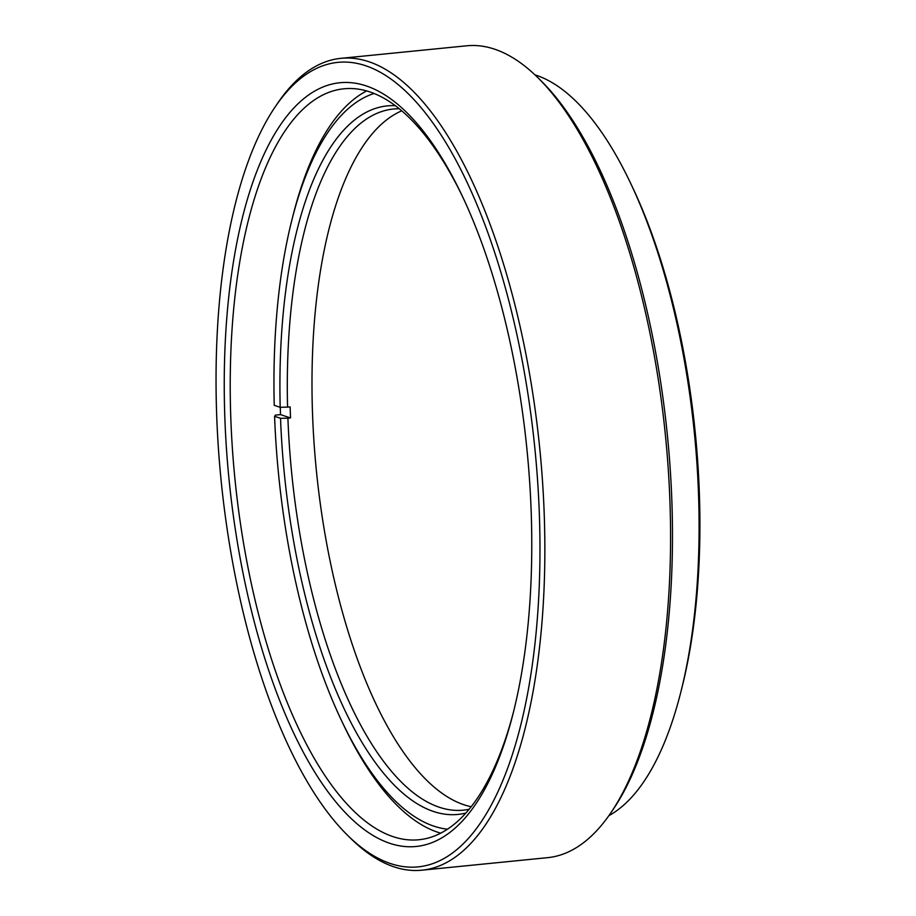 <?xml version="1.0" encoding="UTF-8"?>
<svg xmlns="http://www.w3.org/2000/svg" width="916" height="916" viewBox="0 0 916 916"><rect width="100%" height="100%" fill="white"/><g stroke="black" fill="none" stroke-linecap="round" stroke-linejoin="round"><path stroke-width="1.37" d="M537.532 77.333L540.658 80.402A404.231 157.689 84.3 0 1 672 505.163A404.231 157.689 84.3 0 1 613.354 809.114L610.903 812.732A407.941 159.144 -95.7 0 0 670.088 505.998A407.941 159.144 -95.7 0 0 537.532 77.333A407.941 159.144 -95.7 0 0 466.633 45.8L340.912 58.338A407.941 159.144 84.3 0 1 544.367 518.548A407.941 159.144 84.3 0 1 421.898 870.2A407.941 159.144 84.3 0 1 351 838.667L347.874 835.598A404.231 157.689 -95.7 0 0 539.49 518.387A404.231 157.689 -95.7 0 0 441.489 135.637A404.231 157.689 -95.7 0 0 275.178 106.886A404.231 157.689 -95.7 0 0 216.531 410.837A404.231 157.689 -95.7 0 0 347.874 835.598M275.178 106.886L277.628 103.268A407.941 159.144 84.3 0 1 340.912 58.338M629.945 181.849L631.937 186.04A370.923 144.694 84.3 0 1 699.469 496.667A370.923 144.694 84.3 0 1 681.973 687.527L680.84 692.027A377.346 147.201 -95.7 0 0 698.645 497.857A377.346 147.201 -95.7 0 0 629.945 181.849A377.346 147.201 -95.7 0 0 534.955 74.86M531.314 515.662A383.77 149.709 84.3 0 1 513.2 713.129A383.77 149.709 84.3 0 1 346.03 813.408A383.77 149.709 84.3 0 1 224.706 413.551A383.77 149.709 84.3 0 1 299.303 102.558A383.77 149.709 84.3 0 1 461.446 194.272A383.77 149.709 84.3 0 1 531.314 515.662M462.443 196.39A377.346 147.201 -95.7 0 0 343.947 88.783A377.346 147.201 -95.7 0 0 230.672 414.066A377.346 147.201 -95.7 0 0 418.864 839.754A377.346 147.201 -95.7 0 0 513.773 710.862M421.898 870.2L547.619 857.662A407.941 159.144 -95.7 0 0 610.903 812.732M608.865 815.675A377.346 147.201 -95.7 0 0 680.84 692.027M374.083 93.489A370.923 144.694 -95.7 0 0 291.895 219.966A370.923 144.694 -95.7 0 0 274.239 405.33L280.193 407.322A356.026 138.888 84.3 0 1 395.323 105.695M291.895 219.966L293.028 215.466A377.346 147.201 84.3 0 1 366.663 90.936M465.889 813.03A356.026 138.888 84.3 0 1 433.611 811.519A356.026 138.888 84.3 0 1 280.536 418.291L287.91 418.2A352.317 137.434 -95.7 0 0 439.382 807.271A352.317 137.434 -95.7 0 0 463.427 810.156A352.317 137.434 -95.7 0 0 469.118 809.275M471.168 806.733A352.317 137.434 84.3 0 1 464.08 804.809A352.317 137.434 84.3 0 1 376.556 705.286A352.317 137.434 84.3 0 1 329.027 228.966A352.317 137.434 84.3 0 1 401.746 110.825M440.71 833.159A377.346 147.201 84.3 0 1 437.665 832.22A377.346 147.201 84.3 0 1 343.924 725.632L341.931 721.453A370.923 144.694 -95.7 0 0 447.489 829.198M280.536 418.291L274.582 416.311L275.418 415.12L280.514 414.616L290.521 417.948L287.91 418.2M290.521 417.948A352.317 137.434 84.3 0 1 290.166 406.967L280.193 407.322M399.239 108.741A352.317 137.434 -95.7 0 0 393.479 109.004A352.317 137.434 -95.7 0 0 287.567 407.219M274.582 416.311A370.923 144.694 -95.7 0 0 341.931 721.453M280.273 407.311A377.346 147.201 -95.7 0 0 280.514 414.616"/></g></svg>
